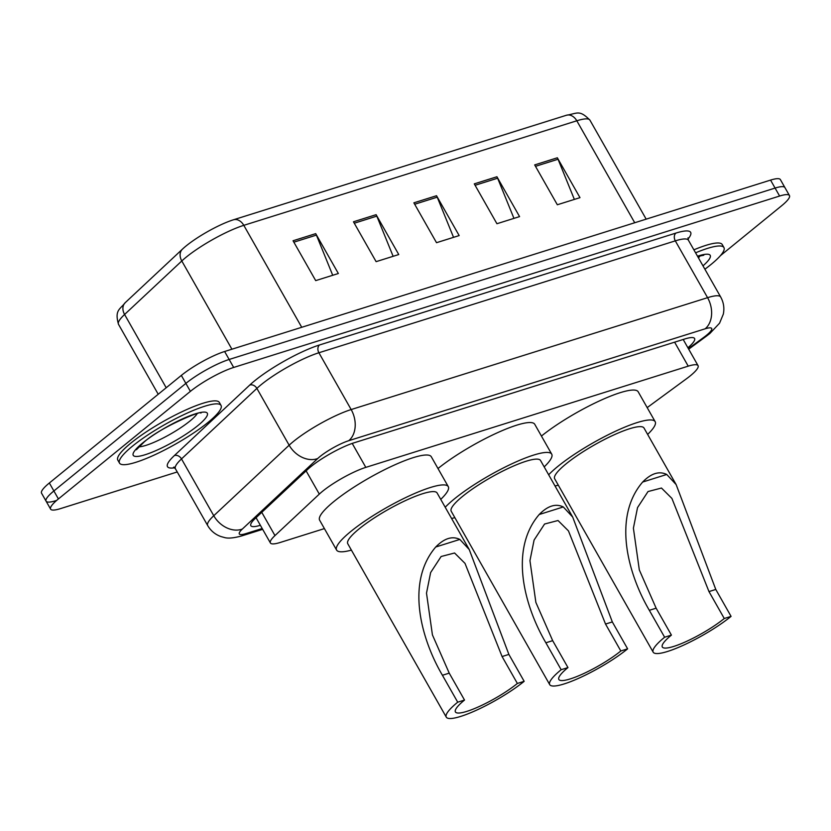 <?xml version="1.0" encoding="UTF-8"?>
<svg xmlns="http://www.w3.org/2000/svg" width="831" height="831" viewBox="0 0 831 831"><rect width="100%" height="100%" fill="white"/><g stroke="black" fill="none" stroke-linecap="round" stroke-linejoin="round"><path stroke-width="1.25" d="M647.183 407.606L686.333 378.874A35.027 6.679 150.4 0 0 690.26 375.851A35.027 6.679 150.4 0 0 698.061 365.661A35.027 6.679 150.4 0 0 688.224 366.149L365.817 467.375A35.027 6.679 150.4 0 0 319.312 494.102L274.968 535.58A35.027 6.679 150.4 0 0 270.397 542.965A35.027 6.679 150.4 0 0 280.234 542.466L324.402 528.599M687.902 347.763A35.027 6.679 150.4 0 0 694.581 338.508A35.027 6.679 150.4 0 0 684.744 338.996L354.016 442.83A35.027 6.679 150.4 0 0 307.501 469.567L255.397 518.305A35.027 6.679 150.4 0 0 250.837 525.68A35.027 6.679 150.4 0 0 260.363 525.285M684.027 339.225A35.027 6.679 -29.6 0 1 683.373 339.796M177.232 471.966L60.445 508.634A35.027 6.679 -29.6 0 1 50.608 509.133A35.027 6.679 -29.6 0 1 58.409 498.943L190.392 391.359A35.027 6.679 -29.6 0 1 233.677 367.447L779.613 196.043A35.027 6.679 -29.6 0 1 789.45 195.555A35.027 6.679 -29.6 0 1 781.649 205.745L720.467 255.616M55.916 500.667A35.027 6.679 -29.6 0 1 46.079 501.155L41.55 493.188A35.027 6.679 -29.6 0 1 49.351 482.998L181.335 375.415A35.027 6.679 -29.6 0 1 224.619 351.503L770.555 180.098L775.084 188.076A35.027 6.679 -29.6 0 1 784.921 187.577A35.027 6.679 -29.6 0 0 775.084 188.076L229.148 359.47L775.084 188.076L779.613 196.043M181.335 375.415L185.864 383.392A35.027 6.679 -29.6 0 1 229.148 359.47A35.027 6.679 -29.6 0 0 185.864 383.392L53.88 490.965L185.864 383.392L190.392 391.359M46.079 501.155A35.027 6.679 -29.6 0 1 53.88 490.965A35.027 6.679 -29.6 0 0 46.079 501.155L50.608 509.133M293.052 240.761L315.697 280.618L338.352 273.513L315.707 233.646L293.052 240.761M332.722 275.279L316.414 235.1A9.338 6.866 -107.4 0 0 315.707 233.646M353.466 221.794L376.111 261.651L398.755 254.546L376.111 214.678L353.466 221.794M393.136 256.312L376.817 216.133A9.338 6.866 -107.4 0 0 376.111 214.678M534.686 164.902L557.331 204.758L579.986 197.653L557.341 157.786L534.686 164.902M574.366 199.419L558.048 159.24A9.338 6.866 -107.4 0 0 557.341 157.786M474.283 183.859L496.928 223.726L519.572 216.611L496.928 176.754L474.283 183.859M513.953 218.376L497.634 178.208A9.338 6.866 -107.4 0 0 496.928 176.754M413.869 202.826L436.514 242.694L459.169 235.578L436.524 195.721L413.869 202.826M453.549 237.344L437.231 197.165A9.338 6.866 -107.4 0 0 436.524 195.721M233.293 219.841L233.438 219.799A11.676 8.58 72.6 0 0 233.418 219.799L233.418 219.799A38.299 7.302 -29.6 0 0 233.293 219.841A38.299 7.302 -29.6 0 0 183.641 248.043A38.299 7.302 -29.6 0 0 182.571 249.03A11.676 8.975 46.9 0 0 182.446 249.144L125.242 302.65A11.676 8.975 46.9 0 0 124.588 314.482A46.702 8.912 150.4 0 0 118.501 324.319C114.47 310.067 119.861 309.589 125.242 302.65A11.676 8.975 46.9 0 1 125.367 302.536L182.321 249.258M233.449 219.789L566.42 115.26A11.676 8.58 -107.4 0 0 566.42 115.26C577.587 113.411 579.311 109.474 589.917 120.131A46.702 8.912 150.4 0 0 576.807 120.786A11.676 8.58 -107.4 0 0 566.441 115.249L233.438 219.799A11.676 8.58 72.6 0 1 243.805 225.336A46.702 8.912 150.4 0 0 181.792 260.976L124.588 314.482L166.21 387.755M770.555 180.098A35.027 6.679 -29.6 0 1 780.392 179.61L789.45 195.555M695.589 252.821A58.378 11.135 -29.6 0 1 723.936 247.555A58.378 11.135 -29.6 0 1 710.931 264.538A58.378 11.135 -29.6 0 1 704.896 269.213M693.885 249.83A58.378 11.135 -29.6 0 1 722.243 244.563L723.936 247.555M731.072 616.373L724.268 618.503A40.864 7.801 -29.6 0 1 686.759 641.272A40.864 7.801 -29.6 0 1 662.307 646.985A40.864 7.801 -29.6 0 1 671.417 635.102L664.623 637.232L649.333 610.318C627.696 573.442 612.592 517.017 642.654 482.042C651.161 473.327 659.191 470.813 666.742 474.47L676.143 484.587L715.782 589.449L731.072 616.373A51.377 9.806 -29.6 0 1 683.913 644.991A51.377 9.806 -29.6 0 1 653.176 652.179A51.377 9.806 -29.6 0 1 664.623 637.232M724.268 618.503L708.978 591.589L671.905 498.413L661.476 488.036L648.024 491.547L637.533 507.606L633.399 528.184L639.319 569.931L656.126 608.178L671.417 635.102M676.143 484.587L644.004 428.027A51.377 9.806 150.4 0 0 613.268 435.205A51.377 9.806 150.4 0 0 566.119 463.833A51.377 9.806 150.4 0 0 554.672 478.781L653.176 652.179M548.668 474.781A64.216 12.257 -29.6 0 1 557.809 466.44A64.216 12.257 -29.6 0 1 616.758 430.655A64.216 12.257 -29.6 0 1 655.171 421.681A64.216 12.257 -29.6 0 1 647.64 434.416M541.438 436.046A64.216 12.257 -29.6 0 1 600.2 400.563A64.216 12.257 -29.6 0 1 638.187 391.785L655.171 421.681M558.297 485.169A64.216 12.257 -29.6 0 1 555.035 485.979M627.623 648.845L620.819 650.985A40.864 7.801 -29.6 0 1 583.31 673.754A40.864 7.801 -29.6 0 1 558.858 679.467A40.864 7.801 -29.6 0 1 567.968 667.573L561.164 669.713L545.874 642.789C524.247 605.924 509.143 549.488 539.194 514.514C547.712 505.809 555.742 503.285 563.293 506.952L572.694 517.069L612.322 621.931L627.623 648.845A51.377 9.806 -29.6 0 1 580.464 677.473A51.377 9.806 -29.6 0 1 549.727 684.651A51.377 9.806 -29.6 0 1 561.164 669.713M620.819 650.985L605.529 624.06L568.456 530.895L558.027 520.518L544.565 524.029L534.084 540.077L529.949 560.665L535.87 602.413L552.677 640.659L567.968 667.573M572.694 517.069L540.555 460.509A51.377 9.806 150.4 0 0 509.819 467.687A51.377 9.806 150.4 0 0 462.659 496.315A51.377 9.806 150.4 0 0 451.223 511.252L549.727 684.651M445.219 507.253A64.216 12.257 -29.6 0 1 454.36 498.922A64.216 12.257 -29.6 0 1 513.309 463.137A64.216 12.257 -29.6 0 1 551.722 454.162A64.216 12.257 -29.6 0 1 544.191 466.897M437.989 468.528A64.216 12.257 -29.6 0 1 496.751 433.044A64.216 12.257 -29.6 0 1 534.738 424.267L551.722 454.162M454.848 517.651A64.216 12.257 -29.6 0 1 451.586 518.461M524.164 681.327L517.37 683.456A40.864 7.801 -29.6 0 1 479.861 706.225A40.864 7.801 -29.6 0 1 455.409 711.938A40.864 7.801 -29.6 0 1 464.519 700.055L457.715 702.185L442.424 675.271C420.798 638.405 405.694 581.97 435.745 546.995C444.263 538.291 452.293 535.766 459.844 539.433L469.245 549.551L508.873 654.413L524.164 681.327A51.377 9.806 -29.6 0 1 477.015 709.954A51.377 9.806 -29.6 0 1 446.278 717.132A51.377 9.806 -29.6 0 1 457.715 702.185M517.37 683.456L502.08 656.542L465.007 563.376L454.578 552.999L441.116 556.51L430.635 572.559L426.5 593.137L432.421 634.884L449.228 673.141L464.519 700.055M469.245 549.551L437.106 492.98A51.377 9.806 150.4 0 0 406.369 500.169A51.377 9.806 150.4 0 0 359.21 528.786A51.377 9.806 150.4 0 0 347.774 543.734L446.278 717.132M351.399 550.122A64.216 12.257 -29.6 0 1 336.607 550.08A64.216 12.257 -29.6 0 1 350.911 531.393A64.216 12.257 -29.6 0 1 409.849 495.619A64.216 12.257 -29.6 0 1 448.273 486.634A64.216 12.257 -29.6 0 1 440.742 499.379M336.607 550.08L319.623 520.175A64.216 12.257 -29.6 0 1 333.927 501.498A64.216 12.257 -29.6 0 1 392.866 465.724A64.216 12.257 -29.6 0 1 431.289 456.738L448.273 486.634M132.524 446.122A58.378 11.135 -29.6 0 1 186.102 413.599A58.378 11.135 -29.6 0 1 221.036 405.435A58.378 11.135 -29.6 0 1 208.03 422.418A58.378 11.135 -29.6 0 1 154.441 454.952A58.378 11.135 -29.6 0 1 119.519 463.106A58.378 11.135 -29.6 0 1 132.524 446.122M119.519 463.106L117.815 460.125A58.378 11.135 -29.6 0 1 130.82 443.141A58.378 11.135 -29.6 0 1 184.409 410.607A58.378 11.135 -29.6 0 1 219.342 402.443L221.036 405.435M674.616 342.185L688.224 366.149M261.765 512.343L274.968 535.58M306.109 470.865L319.312 494.102M352.219 443.432L365.817 467.375M688.4 348.656L703.888 337.293A23.351 4.456 150.4 0 0 706.506 335.267A23.351 4.456 150.4 0 0 705.145 328.806L348.74 440.7A23.351 4.456 150.4 0 0 319.883 456.645A23.351 4.456 150.4 0 0 317.733 458.525L242.351 529.035A23.351 4.456 150.4 0 0 245.862 533.627L262.191 528.506M175.414 468.757L207.677 525.556A46.702 8.912 -29.6 0 1 213.764 515.719L289.146 445.208A46.702 8.912 -29.6 0 1 293.468 441.458A46.702 8.912 -29.6 0 1 351.16 409.558L707.576 297.675A46.702 8.912 -29.6 0 1 720.685 297.01L688.421 240.211A46.702 8.912 150.4 0 0 675.312 240.865L318.896 352.76A46.702 8.912 150.4 0 0 261.194 384.649A46.702 8.912 150.4 0 0 256.883 388.399L181.501 458.92A46.702 8.912 150.4 0 0 175.414 468.757L173.606 467.178L175.237 467.178M174.645 467.801A52.54 10.024 -29.6 0 1 174.354 455.585L249.736 385.075A52.54 10.024 -29.6 0 1 319.499 344.979L675.915 233.085A5.838 4.29 -107.4 0 0 675.312 240.865L707.576 297.675A23.351 17.171 72.6 0 1 705.145 328.806M249.736 385.075A5.838 4.487 -133.1 0 1 256.883 388.399L289.146 445.208A23.351 17.939 46.9 0 0 317.733 458.525M675.915 233.085A52.54 10.024 -29.6 0 1 687.985 239.058M233.677 367.447L224.619 351.503M58.409 498.943L49.351 482.998M348.74 440.7A23.351 17.171 72.6 0 0 351.16 409.558L318.896 352.76A5.838 4.29 -107.4 0 1 319.499 344.979M242.351 529.035A23.351 17.939 46.9 0 1 213.764 515.719L181.501 458.92A5.838 4.487 -133.1 0 0 174.354 455.585M245.862 533.627A23.351 17.171 72.6 0 1 241.53 535.974L262.658 529.337M703.888 337.293A23.351 11.977 53.7 0 0 706.381 336.181L688.691 349.165M183.641 248.043L182.446 249.144A11.676 8.975 46.9 0 0 181.792 260.976L231.911 349.207M634.728 222.75L576.807 120.786L243.805 225.336L301.726 327.289M414.679 204.249L437.231 197.165M475.083 185.282L497.634 178.208M535.496 166.314L558.048 159.24M354.266 223.217L376.817 216.133M293.862 242.174L316.414 235.1M700.097 255.771A35.588 6.793 -29.6 0 1 698.466 257.901M697.5 256.197A42.589 8.123 -29.6 0 1 702.984 265.837M666.742 474.47L642.654 482.042M656.126 608.178L649.333 610.318M715.782 589.449L708.978 591.589M563.293 506.952L539.194 514.514M552.677 640.659L545.874 642.789M612.322 621.931L605.529 624.06M459.844 539.433L435.745 546.995M449.228 673.141L442.424 675.271M508.873 654.413L502.08 656.542M197.186 413.661A35.588 6.793 -29.6 0 1 189.894 421.068A35.588 6.793 -29.6 0 1 138.787 446.839M142.724 442.923A42.589 8.123 -29.6 0 1 195.358 413.838A42.589 8.123 -29.6 0 1 197.82 425.628A42.589 8.123 -29.6 0 1 145.196 454.713A42.589 8.123 -29.6 0 1 142.724 442.923M683.196 339.484L698.061 365.661M256.052 517.692L270.397 542.965M706.381 336.181L709.934 333.439L719.573 323.166L723.323 314.128C724.528 308.104 723.656 302.401 720.685 297.01M687.985 237.853L688.421 240.211M207.677 525.556C210.794 530.864 215.239 534.541 221.036 536.587L224.256 537.47C227.787 538.623 233.542 538.124 241.53 535.974M118.501 324.319L158.222 394.258M589.917 120.131L646.175 219.155M703.805 255.231L697.645 256.447M200.894 413.111C203.896 409.444 160.103 427.186 143.763 442.372L136.419 449.737"/></g></svg>
